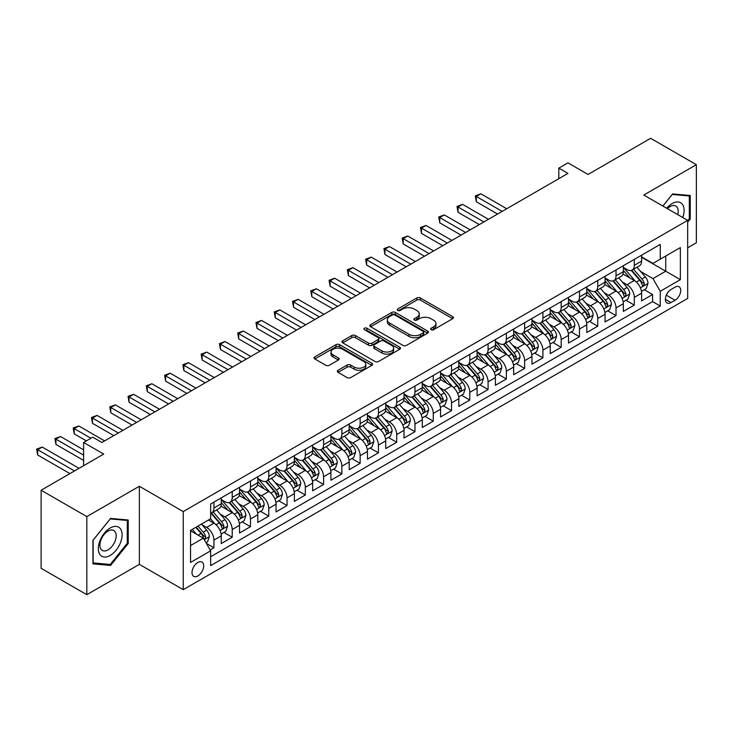 <?xml version="1.0" encoding="UTF-8"?>
<svg xmlns="http://www.w3.org/2000/svg" width="733" height="733" viewBox="0 0 733 733"><rect width="100%" height="100%" fill="white"/><g stroke="black" fill="none" stroke-linecap="round" stroke-linejoin="round"><path stroke-width="1.1" d="M431.114 329.703A1.778 1.026 0 0 0 433.624 329.703L452.682 318.699A2.538 1.466 0 0 0 453.434 317.664A2.538 1.466 0 0 0 452.682 316.629L420.394 297.983A2.538 1.466 0 0 0 416.811 297.983L397.744 308.987A1.778 1.026 0 0 0 397.222 309.711A1.778 1.026 0 0 0 397.744 310.435A1.778 1.026 0 0 0 400.255 310.435L402.729 309.014A8.118 4.691 0 0 1 414.209 309.014L416.894 310.572A8.118 4.691 0 0 1 419.276 313.88A8.118 4.691 0 0 1 416.894 317.197L414.429 318.617A1.778 1.026 0 0 0 413.907 319.35A1.778 1.026 0 0 0 414.429 320.074A1.778 1.026 0 0 0 416.94 320.074L419.404 318.644A8.118 4.691 0 0 1 430.894 318.644L433.579 320.202A8.118 4.691 0 0 1 435.961 323.519A8.118 4.691 0 0 1 433.579 326.826L431.114 328.256A1.778 1.026 0 0 0 430.592 328.98A1.778 1.026 0 0 0 431.114 329.703L431.114 328.256M197.855 575.955A8.274 4.774 120 0 0 203.252 568.671A8.274 4.774 120 0 0 201.987 562.037A8.274 4.774 120 0 0 197.855 562.449A8.274 4.774 120 0 0 192.449 569.743A8.274 4.774 120 0 0 193.714 576.367A8.274 4.774 120 0 0 197.855 575.955M338.05 370.275A2.538 1.466 0 0 0 337.308 371.31A2.538 1.466 0 0 0 338.05 372.355L347.112 377.577A2.538 1.466 0 0 0 350.695 377.577L371.869 365.355A2.538 1.466 0 0 0 372.611 364.319A2.538 1.466 0 0 0 371.869 363.284L339.571 344.647A2.538 1.466 0 0 0 335.989 344.647L314.814 356.87A2.538 1.466 0 0 0 314.072 357.906A2.538 1.466 0 0 0 314.814 358.941L325.764 365.254A2.538 1.466 0 0 0 329.346 365.254L338.408 360.022A2.538 1.466 0 0 0 339.15 358.987A2.538 1.466 0 0 0 338.408 357.951L332.984 354.818A6.789 3.922 0 0 1 330.995 352.051A6.789 3.922 0 0 1 335.183 348.432A6.789 3.922 0 0 1 342.577 349.284L363.843 361.552A6.789 3.922 0 0 1 365.831 364.319A6.789 3.922 0 0 1 361.635 367.948A6.789 3.922 0 0 1 354.241 367.096L350.695 365.052A2.538 1.466 0 0 0 347.112 365.052L338.05 370.275L338.05 372.355M687.673 247.791L696.35 242.779L696.35 164.696L650.657 138.308L588.058 174.454L567.956 162.845L558.821 168.123L567.956 173.4L101.896 442.475L92.761 437.198L83.617 442.475L83.617 465.684M86.824 516.6L86.824 594.692L139.362 564.355L139.362 486.263L86.824 516.6L41.13 490.221L103.729 454.084L83.617 442.475M139.362 486.263L183.232 511.588L687.673 220.358L687.673 298.441L183.232 589.671L183.232 511.588M696.35 164.696L643.803 195.033L687.673 220.358M402.903 345.371A2.538 1.466 0 0 0 406.494 345.371L427.66 333.149A2.538 1.466 0 0 0 428.402 332.113A2.538 1.466 0 0 0 427.66 331.078L395.371 312.432A2.538 1.466 0 0 0 391.779 312.432L370.614 324.655A2.538 1.466 0 0 0 369.872 325.69A2.538 1.466 0 0 0 370.614 326.726L402.903 345.371M365.135 330.088A1.778 1.026 0 0 1 366.931 330.336L366.931 328.228L399.76 347.185A2.538 1.466 0 0 1 400.511 348.221A2.538 1.466 0 0 1 399.76 349.256L378.594 361.479A2.538 1.466 0 0 1 375.003 361.479L342.714 342.833L342.714 340.763A2.538 1.466 0 0 0 341.972 341.798A2.538 1.466 0 0 0 342.714 342.833M342.714 340.763L351.776 335.531A2.538 1.466 0 0 1 355.358 335.531L368.461 343.09A2.538 1.466 0 0 0 372.043 343.09L378.054 339.617A2.538 1.466 0 0 0 378.796 338.582A2.538 1.466 0 0 0 378.054 337.546L364.42 329.676A1.778 1.026 0 0 1 363.898 328.952A1.778 1.026 0 0 1 364.997 328.008A1.778 1.026 0 0 1 366.931 328.228M86.824 594.692L41.13 568.304L41.13 490.221M210.142 549.97L213.935 547.78L206.349 543.4M202.033 524.773L206.624 527.421A10.335 5.965 60 0 1 213.935 540.084L221.247 535.86L221.247 543.565L232.214 537.234L223.895 532.433M220.312 514.218L224.903 516.866A10.335 5.965 60 0 1 232.214 529.528L239.526 525.304L239.526 533.01L250.484 526.679L242.174 521.878M238.591 503.663L243.182 506.311A10.335 5.965 60 0 1 250.484 518.973L257.796 514.758L257.796 522.455L268.764 516.124L260.453 511.322M256.862 493.117L261.452 495.765A10.335 5.965 60 0 1 268.764 508.427L276.075 504.203L276.075 511.909L287.043 505.578L278.723 500.776M275.141 482.561L279.731 485.209A10.335 5.965 60 0 1 287.043 497.872L294.354 493.648L294.354 501.354L305.322 495.022L297.002 490.221M293.42 472.006L298.01 474.654A10.335 5.965 60 0 1 305.322 487.317L312.634 483.102L312.634 490.798L323.592 484.467L315.282 479.666M311.699 461.46L316.28 464.108A10.335 5.965 60 0 1 323.592 476.771L330.904 472.547L330.904 480.252L341.871 473.921L333.552 469.12M329.969 450.905L334.56 453.553A10.335 5.965 60 0 1 341.871 466.215L349.183 461.992L349.183 469.697L360.15 463.366L351.831 458.565M348.248 440.35L352.839 442.998A10.335 5.965 60 0 1 360.15 455.66L367.462 451.446L367.462 459.151L378.43 452.82L370.11 448.019M366.527 429.804L371.118 432.452A10.335 5.965 60 0 1 378.43 445.114L385.732 440.89L385.732 448.596L396.7 442.265L388.389 437.464M384.807 419.249L389.388 421.896A10.335 5.965 60 0 1 396.7 434.559L404.011 430.344L404.011 438.041L414.979 431.71L406.659 426.908M403.077 408.693L407.667 411.35A10.335 5.965 60 0 1 414.979 424.013L422.29 419.789L422.29 427.495L433.258 421.163L424.938 416.362M421.356 398.147L425.946 400.795A10.335 5.965 60 0 1 433.258 413.458L440.57 409.234L440.57 416.94L451.537 410.608L443.218 405.807M439.635 387.592L444.225 390.24A10.335 5.965 60 0 1 451.537 402.903L458.84 398.688L458.84 406.384L469.807 400.053L461.497 395.252M457.914 377.037L462.496 379.694A10.335 5.965 60 0 1 469.807 392.357L477.119 388.133L477.119 395.838L488.086 389.507L479.767 384.706M476.184 366.491L480.775 369.139A10.335 5.965 60 0 1 488.086 381.801L495.398 377.577L495.398 385.283L506.366 378.952L498.046 374.151M494.463 355.936L499.054 358.584A10.335 5.965 60 0 1 506.366 371.246L513.677 367.031L513.677 374.728L524.636 368.397L516.325 363.595M512.743 345.38L517.333 348.038A10.335 5.965 60 0 1 524.636 360.7L531.947 356.476L531.947 364.182L542.915 357.851L534.604 353.049M531.013 334.834L535.603 337.482A10.335 5.965 60 0 1 542.915 350.145L550.226 345.921L550.226 353.627L561.194 347.295L552.874 342.494M549.292 324.279L553.882 326.927A10.335 5.965 60 0 1 561.194 339.59L568.506 335.375L568.506 343.071L579.473 336.74L571.154 331.939M567.571 313.733L572.161 316.381A10.335 5.965 60 0 1 579.473 329.044L586.785 324.82L586.785 332.525L597.743 326.194L589.433 321.393M585.85 303.178L590.441 305.826A10.335 5.965 60 0 1 597.743 318.489L605.055 314.265L605.055 321.97L616.022 315.639L607.712 310.838M604.12 292.623L608.711 295.271A10.335 5.965 60 0 1 616.022 307.933L623.334 303.719L623.334 311.415L634.302 305.084L634.302 297.387A10.335 5.965 -120 0 0 626.99 284.725L622.399 282.077M625.982 300.283L634.302 305.084M221.247 535.86A10.335 5.965 -120 0 0 213.935 523.197L208.447 520.036M239.526 525.304A10.335 5.965 -120 0 0 232.214 512.642L220.908 506.118M257.796 514.758A10.335 5.965 -120 0 0 250.484 502.096L239.187 495.572M276.075 504.203A10.335 5.965 -120 0 0 268.764 491.541L257.466 485.017M294.354 493.648A10.335 5.965 -120 0 0 287.043 480.985L275.736 474.462M312.634 483.102A10.335 5.965 -120 0 0 305.322 470.439L294.015 463.916M330.904 472.547A10.335 5.965 -120 0 0 323.592 459.884L312.295 453.361M349.183 461.992A10.335 5.965 -120 0 0 341.871 449.329L330.565 442.805M367.462 451.446A10.335 5.965 -120 0 0 360.15 438.783L348.844 432.259M385.732 440.89A10.335 5.965 -120 0 0 378.43 428.228L367.123 421.704M404.011 430.344A10.335 5.965 -120 0 0 396.7 417.682L385.402 411.149M422.29 419.789A10.335 5.965 -120 0 0 414.979 407.127L403.672 400.603M440.57 409.234A10.335 5.965 -120 0 0 433.258 396.571L421.951 390.048M458.84 398.688A10.335 5.965 -120 0 0 451.537 386.025L440.231 379.492M477.119 388.133A10.335 5.965 -120 0 0 469.807 375.47L458.51 368.946M495.398 377.577A10.335 5.965 -120 0 0 488.086 364.915L476.78 358.391M513.677 367.031A10.335 5.965 -120 0 0 506.366 354.369L495.059 347.836M531.947 356.476A10.335 5.965 -120 0 0 524.636 343.814L513.338 337.29M550.226 345.921A10.335 5.965 -120 0 0 542.915 333.258L531.617 326.735M568.506 335.375A10.335 5.965 -120 0 0 561.194 322.712L549.887 316.18M586.785 324.82A10.335 5.965 -120 0 0 579.473 312.157L568.167 305.634M605.055 314.265A10.335 5.965 -120 0 0 597.743 301.602L586.446 295.078M623.334 303.719A10.335 5.965 -120 0 0 616.022 291.056L604.725 284.523M675.056 287.153L671.034 289.471A8.017 4.627 120 0 0 665.802 296.535A8.017 4.627 120 0 0 667.03 302.949A8.017 4.627 120 0 0 671.034 302.555L675.056 300.237A8.017 4.627 120 0 0 680.288 293.173A8.017 4.627 120 0 0 679.06 286.75A8.017 4.627 120 0 0 675.056 287.153M190.543 545.572L203.334 538.178L210.646 550.84L210.646 565.619L660.25 306.037L660.25 291.267L652.947 278.604L640.679 271.522M210.646 550.84L190.543 562.449L190.543 530.371L210.646 518.762L210.646 503.992L660.25 244.41L660.25 259.189L680.361 247.58L680.361 279.658L660.25 291.267M221.247 499.558L224.903 501.674A10.335 5.965 60 0 0 230.07 502.187L237.382 497.964A10.335 5.965 -120 0 0 239.526 493.227L239.526 487.317M239.526 489.012L243.182 491.119A10.335 5.965 60 0 0 248.35 491.632L255.661 487.408A10.335 5.965 -120 0 0 257.796 482.68L257.796 476.771M257.796 478.457L261.452 480.564A10.335 5.965 60 0 0 266.62 481.077L273.931 476.862A10.335 5.965 -120 0 0 276.075 472.125L276.075 466.215M276.075 467.901L279.731 470.018A10.335 5.965 60 0 0 284.899 470.531L292.21 466.307A10.335 5.965 -120 0 0 294.354 461.57L294.354 455.66M294.354 457.355L298.01 459.463A10.335 5.965 60 0 0 303.178 459.976L310.49 455.752A10.335 5.965 -120 0 0 312.634 451.024L312.634 445.114M312.634 446.8L316.28 448.908A10.335 5.965 60 0 0 321.457 449.421L328.769 445.206A10.335 5.965 -120 0 0 330.904 440.469L330.904 434.559M330.904 436.245L334.56 438.361A10.335 5.965 60 0 0 339.727 438.875L347.039 434.651A10.335 5.965 -120 0 0 349.183 429.914L349.183 424.004M349.183 425.699L352.839 427.806A10.335 5.965 60 0 0 358.006 428.319L365.318 424.095A10.335 5.965 -120 0 0 367.462 419.368L367.462 413.458M367.462 415.144L371.118 417.251A10.335 5.965 60 0 0 376.286 417.764L383.597 413.549A10.335 5.965 -120 0 0 385.732 408.812L385.732 402.903M385.732 404.589L389.388 406.705A10.335 5.965 60 0 0 394.565 407.218L401.867 402.994A10.335 5.965 -120 0 0 404.011 398.257L404.011 392.347M404.011 394.042L407.667 396.15A10.335 5.965 60 0 0 412.835 396.663L420.146 392.439A10.335 5.965 -120 0 0 422.29 387.711L422.29 381.801M422.29 383.487L425.946 385.595A10.335 5.965 60 0 0 431.114 386.108L438.426 381.893A10.335 5.965 -120 0 0 440.57 377.156L440.57 371.246M440.57 372.932L444.225 375.049A10.335 5.965 60 0 0 449.393 375.562L456.705 371.338A10.335 5.965 -120 0 0 458.84 366.601L458.84 360.7M458.84 362.386L462.496 364.493A10.335 5.965 60 0 0 467.672 365.007L474.975 360.783A10.335 5.965 -120 0 0 477.119 356.055L477.119 350.145M477.119 351.831L480.775 353.947A10.335 5.965 60 0 0 485.942 354.451L493.254 350.237A10.335 5.965 -120 0 0 495.398 345.5L495.398 339.59M495.398 341.285L499.054 343.392A10.335 5.965 60 0 0 504.222 343.905L511.533 339.681A10.335 5.965 -120 0 0 513.677 334.954L513.677 329.044M513.677 330.73L517.333 332.837A10.335 5.965 60 0 0 522.501 333.35L529.812 329.126A10.335 5.965 -120 0 0 531.947 324.398L531.947 318.489M531.947 320.174L535.603 322.291A10.335 5.965 60 0 0 540.771 322.795L548.082 318.58A10.335 5.965 -120 0 0 550.226 313.843L550.226 307.933M550.226 309.628L553.882 311.736A10.335 5.965 60 0 0 559.05 312.249L566.362 308.025A10.335 5.965 -120 0 0 568.506 303.297L568.506 297.387M568.506 299.073L572.161 301.181A10.335 5.965 60 0 0 577.329 301.694L584.641 297.47A10.335 5.965 -120 0 0 586.785 292.742L586.785 286.832M586.785 288.518L590.441 290.635A10.335 5.965 60 0 0 595.608 291.148L602.92 286.924A10.335 5.965 -120 0 0 605.055 282.187L605.055 276.277M605.055 277.972L608.711 280.079A10.335 5.965 60 0 0 613.878 280.592L621.19 276.368A10.335 5.965 -120 0 0 623.334 271.641L623.334 265.731M210.646 556.75L652.581 301.602L652.581 294.538L641.613 300.869L641.613 293.163A10.335 5.965 -120 0 0 634.302 280.501L622.995 273.977M623.334 267.417L626.99 269.524A10.335 5.965 -120 0 0 632.158 270.037A10.335 5.965 -120 0 0 634.302 265.309L634.302 259.4M632.158 270.037L639.469 265.822A10.335 5.965 -120 0 0 641.613 261.085L641.613 255.176M213.935 502.096L213.935 508.006A10.335 5.965 60 0 1 211.791 512.734A10.335 5.965 60 0 1 210.646 513.155M211.791 512.734L219.103 508.519A10.335 5.965 -120 0 0 221.247 503.782L221.247 497.872M232.214 491.541L232.214 497.45A10.335 5.965 60 0 1 230.07 502.187M250.484 480.985L250.484 486.895A10.335 5.965 60 0 1 248.35 491.632M268.764 470.439L268.764 476.349A10.335 5.965 60 0 1 266.62 481.077M287.043 459.884L287.043 465.794A10.335 5.965 60 0 1 284.899 470.531M305.322 449.329L305.322 455.239A10.335 5.965 60 0 1 303.178 459.976M323.592 438.783L323.592 444.693A10.335 5.965 60 0 1 321.457 449.421M341.871 428.228L341.871 434.138A10.335 5.965 60 0 1 339.727 438.875M360.15 417.673L360.15 423.582A10.335 5.965 60 0 1 358.006 428.319M378.43 407.127L378.43 413.036A10.335 5.965 60 0 1 376.286 417.764M396.7 396.571L396.7 402.481A10.335 5.965 60 0 1 394.565 407.218M414.979 386.025L414.979 391.926A10.335 5.965 60 0 1 412.835 396.663M433.258 375.47L433.258 381.38A10.335 5.965 60 0 1 431.114 386.108M451.537 364.915L451.537 370.825A10.335 5.965 60 0 1 449.393 375.562M469.807 354.369L469.807 360.279A10.335 5.965 60 0 1 467.672 365.007M488.086 343.814L488.086 349.723A10.335 5.965 60 0 1 485.942 354.451M506.366 333.258L506.366 339.168A10.335 5.965 60 0 1 504.222 343.905M524.636 322.712L524.636 328.622A10.335 5.965 60 0 1 522.501 333.35M542.915 312.157L542.915 318.067A10.335 5.965 60 0 1 540.771 322.795M561.194 301.602L561.194 307.512A10.335 5.965 60 0 1 559.05 312.249M579.473 291.056L579.473 296.966A10.335 5.965 60 0 1 577.329 301.694M597.743 280.501L597.743 286.411A10.335 5.965 60 0 1 595.608 291.148M616.022 269.946L616.022 275.855A10.335 5.965 60 0 1 613.878 280.592M616.022 307.933L616.022 315.639M597.743 318.489L597.743 326.194M579.473 329.044L579.473 336.74M561.194 339.59L561.194 347.295M542.915 350.145L542.915 357.851M524.636 360.7L524.636 368.397M506.366 371.246L506.366 378.952M488.086 381.801L488.086 389.507M469.807 392.357L469.807 400.053M451.537 402.903L451.537 410.608M433.258 413.458L433.258 421.163M414.979 424.013L414.979 431.71M396.7 434.559L396.7 442.265M378.43 445.114L378.43 452.82M360.15 455.66L360.15 463.366M341.871 466.215L341.871 473.921M323.592 476.771L323.592 484.467M305.322 487.317L305.322 495.022M287.043 497.872L287.043 505.578M268.764 508.427L268.764 516.124M250.484 518.973L250.484 526.679M232.214 529.528L232.214 537.234M213.935 540.084L213.935 547.78M203.334 538.178L190.543 530.793M652.947 278.604L665.738 271.219L665.738 256.019L680.361 247.58M641.613 257.283L680.361 279.658M641.613 256.862L652.947 263.404L660.25 259.189M139.362 564.355L183.232 589.671M558.821 168.123L558.821 178.678M644.261 289.737L652.581 294.538M652.581 301.602L660.25 306.037M687.673 222.209L690.229 219.03L690.229 195.509L672.592 193.933L662.861 206.037M92.944 563.869L110.582 565.445L128.22 543.501L128.22 519.99L110.582 518.414L92.944 540.349L92.944 563.869M689.313 218.498L690.229 219.03M127.304 542.979L128.22 543.501M108.713 564.364L110.582 565.445M431.819 329.951L433.579 328.943A8.118 4.691 0 0 0 435.961 325.626L435.961 323.519M419.276 313.88L419.276 315.996A8.118 4.691 0 0 1 416.894 319.304L415.144 320.321M452.682 316.629L452.682 318.699L420.394 300.09A2.538 1.466 0 0 0 416.811 300.09L398.459 310.691M427.623 333.167L395.371 314.539A2.538 1.466 0 0 0 391.779 314.539L370.641 326.744L370.614 324.655M423.179 332.837A1.778 1.026 0 0 0 423.692 332.113A1.778 1.026 0 0 0 423.179 331.389L394.83 315.025A1.778 1.026 0 0 0 392.32 315.025L389.718 316.528A8.118 4.691 0 0 0 387.336 319.835A8.118 4.691 0 0 0 389.718 323.152L409.096 334.34A8.118 4.691 0 0 0 420.577 334.34L423.179 332.837L423.179 334.944A1.778 1.026 0 0 0 423.692 334.221L423.692 332.113M387.336 319.835L387.336 321.952A8.118 4.691 0 0 0 389.718 325.26L389.718 323.152M423.179 334.944L420.577 336.447A8.118 4.691 0 0 1 409.096 336.447L389.718 325.26M342.751 342.852L351.776 337.638L351.776 335.531M378.796 338.582L378.796 340.698A2.538 1.466 0 0 1 378.054 341.734L372.043 345.197A2.538 1.466 0 0 1 368.461 345.197L355.358 337.638A2.538 1.466 0 0 0 351.776 337.638M366.931 330.336L399.732 349.274M382.049 350.933A6.789 3.922 0 0 0 389.443 351.785A6.789 3.922 0 0 0 393.63 348.166A6.789 3.922 0 0 0 391.642 345.399L384.156 341.074A2.538 1.466 0 0 0 380.564 341.074L374.563 344.537A2.538 1.466 0 0 0 373.812 345.573A2.538 1.466 0 0 0 374.563 346.608L382.049 350.933L382.049 353.049A6.789 3.922 0 0 0 389.443 353.892A6.789 3.922 0 0 0 393.63 350.273L393.63 348.166M373.812 345.573L373.812 347.689A2.538 1.466 0 0 0 374.563 348.725L374.563 346.608M382.049 353.049L374.563 348.725M365.831 364.319L365.831 366.436A6.789 3.922 0 0 1 361.635 370.055A6.789 3.922 0 0 1 354.241 369.203L350.695 367.16A2.538 1.466 0 0 0 347.112 367.16L338.087 372.373M330.995 352.051L330.995 354.158A6.789 3.922 0 0 0 332.984 356.934L332.984 354.818M338.38 360.04L332.984 356.934M371.833 365.382L339.571 346.755A2.538 1.466 0 0 0 335.989 346.755L314.851 358.959M641.457 291.349L646.176 288.628L648.009 283.35A6.854 3.958 -120 0 0 645.342 276.918L636.986 267.252M635.319 281.17L625.414 269.707A19.773 11.416 -120 0 0 623.334 267.527M629.885 277.954L624.342 271.54A16.41 9.474 -120 0 0 623.334 270.44M506.732 208.749L480.866 193.814L476.294 196.453L476.294 201.731L497.588 214.027M631.232 270.413L639.671 280.189A6.854 3.958 60 0 1 642.117 284.908L642.612 285.723L643.537 285.586L644.307 283.644A6.854 3.958 -120 0 0 641.87 278.925L633.514 269.258M631.727 270.248L640.798 280.757A3.491 2.016 60 0 1 641.677 282.123L644.307 283.644M476.294 201.731L475.296 195.876L502.16 211.388M475.296 195.876L480.866 193.814M682.753 217.518A16.804 9.703 120 0 0 672.225 203.527A16.804 9.703 120 0 0 666.718 208.264M677.75 214.622A11.499 6.643 120 0 0 675.817 206.028A11.499 6.643 120 0 0 670.063 206.605A11.499 6.643 120 0 0 667.406 208.658M662.898 206.055L672.225 194.456L689.313 195.986L689.313 218.773L687.673 220.816M688.177 195.326L689.313 195.986M120.505 542.631A16.804 9.703 120 0 0 116.153 526.404A16.804 9.703 120 0 0 99.926 540.798A16.804 9.703 120 0 0 104.278 557.025A16.804 9.703 120 0 0 120.505 542.631M115.09 541.101A11.499 6.643 120 0 0 113.798 530.509A11.499 6.643 120 0 0 101.007 539.836A11.499 6.643 120 0 0 102.299 550.428A11.499 6.643 120 0 0 115.09 541.101M93.128 562.971L93.128 540.194L110.216 518.927L127.304 520.457L127.304 543.245L110.216 564.502L92.944 562.871M126.168 519.807L127.304 520.457M623.178 301.904L627.906 299.174L629.729 293.906A6.854 3.958 -120 0 0 627.063 287.473L618.716 277.807M617.039 291.725L607.135 280.253A19.773 11.416 -120 0 0 605.055 278.082M611.606 288.5L606.072 282.095A16.41 9.474 -120 0 0 605.055 280.986M488.453 219.295L462.587 204.37L458.024 207.008L458.024 212.286L479.309 224.573M612.953 280.959L621.401 290.744A6.854 3.958 60 0 1 623.838 295.463L624.342 296.269L625.267 296.141L626.037 294.19A6.854 3.958 -120 0 0 623.591 289.48L615.244 279.804M613.448 280.803L622.528 291.313A3.491 2.016 60 0 1 623.398 292.678L626.037 294.19M458.024 212.286L457.016 206.422L483.881 221.934M457.016 206.422L462.587 204.37M604.908 312.46L609.627 309.729L611.45 304.452A6.854 3.958 -120 0 0 608.784 298.019L600.437 288.353M598.76 302.271L588.856 290.809A19.773 11.416 -120 0 0 586.785 288.637M593.327 299.055L587.793 292.641A16.41 9.474 -120 0 0 586.785 291.542M470.174 229.85L444.317 214.925L439.745 217.554L439.745 222.832L461.039 235.128M594.674 291.514L603.122 301.29A6.854 3.958 60 0 1 605.559 306.009L606.063 306.825L606.988 306.696L607.758 304.745A6.854 3.958 -120 0 0 605.311 300.026L596.964 290.36M595.169 291.358L604.249 301.859A3.491 2.016 60 0 1 605.128 303.224L607.758 304.745M439.745 222.832L438.737 216.977L465.602 232.489M438.737 216.977L444.317 214.925M586.629 323.006L591.348 320.284L593.18 315.007A6.854 3.958 -120 0 0 590.514 308.575L582.158 298.908M580.49 312.826L570.586 301.364A19.773 11.416 -120 0 0 568.506 299.183M575.057 309.61L569.514 303.196A16.41 9.474 -120 0 0 568.506 302.088M451.894 240.406L426.038 225.471L421.466 228.11L421.466 233.387L442.759 245.683M576.395 302.069L584.842 311.846A6.854 3.958 60 0 1 587.289 316.564L587.784 317.38L588.709 317.242L589.479 315.3A6.854 3.958 -120 0 0 587.041 310.581L578.685 300.915M576.898 301.904L585.969 312.414A3.491 2.016 60 0 1 586.849 313.779L589.479 315.3M421.466 233.387L420.458 227.532L447.332 243.044M420.458 227.532L426.038 225.471M568.35 333.561L573.078 330.83L574.901 325.562A6.854 3.958 -120 0 0 572.235 319.13L563.879 309.454M562.211 323.381L552.306 311.91A19.773 11.416 -120 0 0 550.226 309.738M556.778 320.156L551.234 313.742A16.41 9.474 -120 0 0 550.226 312.643M433.624 250.952L407.759 236.026L403.187 238.665L403.187 243.942L424.48 256.229M558.125 312.615L566.563 322.401A6.854 3.958 60 0 1 569.01 327.12L569.504 327.926L570.43 327.798L571.199 325.846A6.854 3.958 -120 0 0 568.762 321.127L560.406 311.461M558.619 312.46L567.69 322.969A3.491 2.016 60 0 1 568.57 324.334L571.199 325.846M403.187 243.942L402.188 238.078L429.052 253.591M402.188 238.078L407.759 236.026M550.071 344.116L554.799 341.386L556.622 336.108A6.854 3.958 -120 0 0 553.956 329.676L545.609 320.009M543.932 333.927L534.027 322.465A19.773 11.416 -120 0 0 531.947 320.294M538.498 330.711L532.964 324.298A16.41 9.474 -120 0 0 531.947 323.198M415.345 261.507L389.48 246.581L384.917 249.211L384.917 254.488L406.201 266.785M539.845 323.171L548.293 332.947A6.854 3.958 60 0 1 550.73 337.666L551.234 338.481L552.16 338.353L552.929 336.401A6.854 3.958 -120 0 0 550.483 331.683L542.136 322.016M540.34 323.015L549.42 333.515A3.491 2.016 60 0 1 550.3 334.88L552.929 336.401M384.917 254.488L383.909 248.634L410.773 264.146M383.909 248.634L389.48 246.581M531.801 354.662L536.519 351.941L538.343 346.663A6.854 3.958 -120 0 0 535.676 340.231L527.329 330.565M525.653 344.483L515.748 333.011A19.773 11.416 -120 0 0 513.677 330.84M520.228 341.266L514.685 334.853A16.41 9.474 -120 0 0 513.677 333.744M397.066 272.062L371.21 257.127L366.637 259.766L366.637 265.044L387.931 277.34M521.566 333.726L530.014 343.502A6.854 3.958 60 0 1 532.451 348.221L532.955 349.036L533.881 348.899L534.65 346.956A6.854 3.958 -120 0 0 532.204 342.238L523.857 332.571M522.061 333.561L531.141 344.07A3.491 2.016 60 0 1 532.021 345.435L534.65 346.956M366.637 265.044L365.63 259.189L392.494 274.701M365.63 259.189L371.21 257.127M513.521 365.217L518.24 362.487L520.073 357.218A6.854 3.958 -120 0 0 517.406 350.786L509.05 341.111M507.383 355.038L497.478 343.566A19.773 11.416 -120 0 0 495.398 341.395M501.949 351.813L496.406 345.399A16.41 9.474 -120 0 0 495.398 344.299M378.787 282.608L352.93 267.682L348.358 270.321L348.358 275.599L369.652 287.886M503.287 344.272L511.735 354.057A6.854 3.958 60 0 1 514.181 358.776L514.676 359.582L515.601 359.454L516.371 357.502A6.854 3.958 -120 0 0 513.934 352.784L505.578 343.117M503.791 344.116L512.862 354.625A3.491 2.016 60 0 1 513.741 355.991L516.371 357.502M348.358 275.599L347.36 269.735L374.224 285.247M347.36 269.735L352.93 267.682M495.242 375.772L499.97 373.042L501.793 367.764A6.854 3.958 -120 0 0 499.127 361.332L490.771 351.666M489.103 365.584L479.199 354.121A19.773 11.416 -120 0 0 477.119 351.95M483.67 362.368L478.136 355.954A16.41 9.474 -120 0 0 477.119 354.854M360.517 293.163L334.651 278.228L330.079 280.867L330.079 286.145L351.373 298.441M485.017 354.827L493.456 364.603A6.854 3.958 60 0 1 495.902 369.322L496.397 370.138L497.322 370.009L498.092 368.058A6.854 3.958 -120 0 0 495.655 363.339L487.298 353.673M485.512 354.671L494.583 365.171A3.491 2.016 60 0 1 495.462 366.537L498.092 368.058M330.079 286.145L329.08 280.29L355.945 295.802M329.08 280.29L334.651 278.228M476.963 386.318L481.691 383.597L483.514 378.32A6.854 3.958 -120 0 0 480.848 371.888L472.501 362.221M470.824 376.139L460.92 364.668A19.773 11.416 -120 0 0 458.84 362.496M465.391 372.923L459.857 366.509A16.41 9.474 -120 0 0 458.84 365.401M342.238 303.719L316.372 288.784L311.809 291.422L311.809 296.7L333.103 308.987M466.738 365.382L475.186 375.159A6.854 3.958 60 0 1 477.623 379.877L478.127 380.693L479.052 380.555L479.822 378.613A6.854 3.958 -120 0 0 477.375 373.894L469.028 364.228M467.233 365.217L476.313 375.727A3.491 2.016 60 0 1 477.192 377.092L479.822 378.613M311.809 296.7L310.801 290.845L337.666 306.357M310.801 290.845L316.372 288.784M458.693 396.874L463.412 394.143L465.235 388.866A6.854 3.958 -120 0 0 462.569 382.443L454.222 372.767M452.545 386.694L442.64 375.223A19.773 11.416 -120 0 0 440.57 373.051M447.121 383.469L441.578 377.055A16.41 9.474 -120 0 0 440.57 375.956M323.959 314.265L298.102 299.339L293.53 301.978L293.53 307.255L314.824 319.542M448.459 375.928L456.906 385.714A6.854 3.958 60 0 1 459.353 390.432L459.848 391.239L460.773 391.11L461.543 389.159A6.854 3.958 -120 0 0 459.096 384.44L450.749 374.774M448.953 375.772L458.033 386.282A3.491 2.016 60 0 1 458.913 387.647L461.543 389.159M293.53 307.255L292.522 301.391L319.386 316.903M292.522 301.391L298.102 299.339M440.414 407.429L445.133 404.698L446.965 399.421A6.854 3.958 -120 0 0 444.299 392.989L435.943 383.322M434.275 397.24L424.37 385.778A19.773 11.416 -120 0 0 422.29 383.597M428.842 394.024L423.298 387.61A16.41 9.474 -120 0 0 422.29 386.511M305.679 324.82L279.823 309.885L275.251 312.524L275.251 317.801L296.544 330.097M430.179 386.483L438.627 396.26A6.854 3.958 60 0 1 441.074 400.978L441.568 401.794L442.494 401.666L443.263 399.714A6.854 3.958 -120 0 0 440.826 394.995L432.47 385.329M430.683 386.318L439.754 396.828A3.491 2.016 60 0 1 440.634 398.193L443.263 399.714M275.251 317.801L274.252 311.946L301.116 327.459M274.252 311.946L279.823 309.885M422.135 417.975L426.863 415.254L428.686 409.976A6.854 3.958 -120 0 0 426.02 403.544L417.673 393.878M415.996 407.795L406.091 396.324A19.773 11.416 -120 0 0 404.011 394.152M410.562 404.579L405.028 398.166A16.41 9.474 -120 0 0 404.011 397.057M287.409 335.375L261.544 320.44L256.981 323.079L256.981 328.357L278.265 340.643M411.909 397.039L420.357 406.815A6.854 3.958 60 0 1 422.794 411.534L423.289 412.34L424.215 412.212L424.984 410.269A6.854 3.958 -120 0 0 422.547 405.551L414.2 395.875M412.404 396.874L421.475 407.383A3.491 2.016 60 0 1 422.355 408.748L424.984 410.269M256.981 328.357L255.973 322.502L282.837 338.014M255.973 322.502L261.544 320.44M403.856 428.53L408.583 425.8L410.407 420.522A6.854 3.958 -120 0 0 407.74 414.099L399.393 404.424M397.717 418.341L387.812 406.879A19.773 11.416 -120 0 0 385.732 404.708M392.283 415.125L386.749 408.712A16.41 9.474 -120 0 0 385.732 407.612M269.13 345.921L243.264 330.995L238.701 333.634L238.701 338.903L259.995 351.199M393.63 407.585L402.078 417.37A6.854 3.958 60 0 1 404.515 422.08L405.019 422.895L405.945 422.767L406.714 420.815A6.854 3.958 -120 0 0 404.268 416.097L395.921 406.43M394.125 407.429L403.205 417.938A3.491 2.016 60 0 1 404.085 419.303L406.714 420.815M238.701 338.903L237.694 333.048L264.558 348.56M237.694 333.048L243.264 330.995M385.585 439.085L390.304 436.355L392.137 431.077A6.854 3.958 -120 0 0 389.461 424.645L381.114 414.979M379.437 428.897L369.542 417.434A19.773 11.416 -120 0 0 367.462 415.254M374.013 425.681L368.47 419.267A16.41 9.474 -120 0 0 367.462 418.167M250.851 356.476L224.994 341.541L220.422 344.18L220.422 349.458L241.716 361.754M375.351 418.14L383.799 427.916A6.854 3.958 60 0 1 386.245 432.635L386.74 433.45L387.665 433.322L388.435 431.37A6.854 3.958 -120 0 0 385.989 426.652L377.642 416.985M375.846 417.975L384.926 428.484A3.491 2.016 60 0 1 385.805 429.85L388.435 431.37M220.422 349.458L219.414 343.603L246.288 359.115M219.414 343.603L224.994 341.541M367.306 449.631L372.025 446.91L373.857 441.632A6.854 3.958 -120 0 0 371.191 435.2L362.835 425.534M361.167 439.452L351.263 427.98A19.773 11.416 -120 0 0 349.183 425.809M355.734 436.236L350.191 429.822A16.41 9.474 -120 0 0 349.183 428.713M232.572 367.031L206.715 352.097L202.143 354.735L202.143 360.013L223.437 372.3M357.072 428.695L365.52 438.471A6.854 3.958 60 0 1 367.966 443.19L368.461 443.996L369.386 443.868L370.156 441.926A6.854 3.958 -120 0 0 367.719 437.207L359.362 427.531M357.576 428.53L366.647 439.04A3.491 2.016 60 0 1 367.526 440.405L370.156 441.926M202.143 360.013L201.144 354.158L228.009 369.661M201.144 354.158L206.715 352.097M349.027 460.187L353.755 457.456L355.578 452.179A6.854 3.958 -120 0 0 352.912 445.746L344.565 436.08M342.888 449.998L332.984 438.536A19.773 11.416 -120 0 0 330.904 436.364M337.455 446.782L331.921 440.368A16.41 9.474 -120 0 0 330.904 439.269M214.302 377.577L188.436 362.652L183.873 365.291L183.873 370.559L205.158 382.855M338.802 439.241L347.25 449.017A6.854 3.958 60 0 1 349.687 453.736L350.182 454.552L351.116 454.423L351.877 452.472A6.854 3.958 -120 0 0 349.439 447.753L341.092 438.087M339.297 439.085L348.367 449.595A3.491 2.016 60 0 1 349.247 450.96L351.877 452.472M183.873 370.559L182.865 364.704L209.73 380.216M182.865 364.704L188.436 362.652M330.748 470.742L335.476 468.011L337.299 462.734A6.854 3.958 -120 0 0 334.633 456.302L326.286 446.635M324.609 460.553L314.704 449.091A19.773 11.416 -120 0 0 312.634 446.91M319.176 457.337L313.642 450.923A16.41 9.474 -120 0 0 312.634 449.824M196.023 388.133L170.166 373.198L165.594 375.837L165.594 381.114L186.888 393.41M320.523 449.796L328.97 459.573A6.854 3.958 60 0 1 331.408 464.291L331.912 465.107L332.837 464.969L333.607 463.027A6.854 3.958 -120 0 0 331.16 458.308L322.813 448.642M321.017 449.631L330.097 460.141A3.491 2.016 60 0 1 330.977 461.506L333.607 463.027M165.594 381.114L164.586 375.259L191.45 390.771M164.586 375.259L170.166 373.198M312.478 481.288L317.197 478.567L319.029 473.289A6.854 3.958 -120 0 0 316.354 466.857L308.007 457.19M306.33 471.108L296.434 459.637A19.773 11.416 -120 0 0 294.354 457.465M300.906 467.892L295.362 461.478A16.41 9.474 -120 0 0 294.354 460.37M177.743 398.688L151.887 383.753L147.315 386.392L147.315 391.669L168.608 403.956M302.243 460.342L310.691 470.128A6.854 3.958 60 0 1 313.138 474.847L313.632 475.653L314.558 475.525L315.327 473.582A6.854 3.958 -120 0 0 312.881 468.863L304.534 459.188M302.738 460.187L311.818 470.696A3.491 2.016 60 0 1 312.698 472.061L315.327 473.582M147.315 391.669L146.307 385.815L173.18 401.317M146.307 385.815L151.887 383.753M294.199 491.843L298.917 489.113L300.75 483.835A6.854 3.958 -120 0 0 298.084 477.403L289.727 467.736M288.06 481.654L278.155 470.192A19.773 11.416 -120 0 0 276.075 468.021M282.626 478.438L277.083 472.025A16.41 9.474 -120 0 0 276.075 470.925M159.473 409.234L133.608 394.308L129.035 396.947L129.035 402.215L150.329 414.511M283.973 470.898L292.412 480.674A6.854 3.958 60 0 1 294.858 485.393L295.353 486.208L296.279 486.08L297.048 484.128A6.854 3.958 -120 0 0 294.611 479.409L286.255 469.743M284.468 470.742L293.539 481.251A3.491 2.016 60 0 1 294.419 482.607L297.048 484.128M129.035 402.215L128.037 396.361L154.901 411.873M128.037 396.361L133.608 394.308M275.92 502.389L280.647 499.668L282.471 494.39A6.854 3.958 -120 0 0 279.804 487.958L271.457 478.292M269.781 492.21L259.876 480.747A19.773 11.416 -120 0 0 257.796 478.567M264.347 488.993L258.813 482.58A16.41 9.474 -120 0 0 257.796 481.48M141.194 419.789L115.328 404.854L110.765 407.493L110.765 412.771L132.05 425.067M265.694 481.453L274.142 491.229A6.854 3.958 60 0 1 276.579 495.948L277.083 496.763L278.009 496.626L278.778 494.683A6.854 3.958 -120 0 0 276.332 489.965L267.985 480.298M266.189 481.288L275.269 491.797A3.491 2.016 60 0 1 276.149 493.162L278.778 494.683M110.765 412.771L109.758 406.916L136.622 422.428M109.758 406.916L115.328 404.854M257.649 512.944L262.368 510.223L264.192 504.945A6.854 3.958 -120 0 0 261.525 498.513L253.178 488.847M251.501 502.765L241.597 491.293A19.773 11.416 -120 0 0 239.526 489.122M246.068 499.54L240.534 493.135A16.41 9.474 -120 0 0 239.526 492.026M122.915 430.335L97.058 415.409L92.486 418.048L92.486 423.326L113.78 435.613M247.415 491.999L255.863 501.784A6.854 3.958 60 0 1 258.3 506.503L258.804 507.309L259.729 507.181L260.499 505.229A6.854 3.958 -120 0 0 258.053 500.52L249.706 490.844M247.91 491.843L256.99 502.352A3.491 2.016 60 0 1 257.869 503.718L260.499 505.229M92.486 423.326L91.478 417.471L118.343 432.974M91.478 417.471L97.058 415.409M239.37 523.499L244.089 520.769L245.921 515.491A6.854 3.958 -120 0 0 243.255 509.059L234.899 499.393M233.231 513.311L223.327 501.848A19.773 11.416 -120 0 0 221.247 499.677M227.798 510.095L222.255 503.681A16.41 9.474 -120 0 0 221.247 502.581M104.636 440.89L78.779 425.965L74.207 428.594L74.207 433.872L86.366 440.89M229.136 502.554L237.584 512.33A6.854 3.958 60 0 1 240.03 517.049L240.525 517.865L241.45 517.736L242.22 515.785A6.854 3.958 -120 0 0 239.783 511.066L231.426 501.399M229.64 502.398L238.711 512.898A3.491 2.016 60 0 1 239.59 514.264L242.22 515.785M74.207 433.872L73.199 428.017L90.929 438.252M73.199 428.017L78.779 425.965M221.091 534.045L225.819 531.324L227.642 526.047A6.854 3.958 -120 0 0 224.976 519.615L216.62 509.948M214.952 523.866L210.582 518.799M209.519 520.65L208.804 519.825M83.617 449.86L60.5 436.511L55.928 439.149L55.928 444.427L83.617 460.416M210.866 513.109L219.304 522.886A6.854 3.958 60 0 1 221.751 527.604L222.246 528.42L223.171 528.282L223.941 526.34A6.854 3.958 -120 0 0 221.503 521.621L213.147 511.955M211.361 512.944L220.431 523.454A3.491 2.016 60 0 1 221.311 524.819L223.941 526.34M55.928 444.427L54.929 438.572L83.617 455.138M54.929 438.572L60.5 436.511M205.982 542.768L207.54 541.87L209.363 536.602A6.854 3.958 -120 0 0 206.697 530.17L201.438 524.077M196.536 534.256L192.303 529.354M191.24 531.196L190.543 530.39M79.054 468.323L42.221 447.066L37.658 449.705L37.658 454.982L69.91 473.6M195.775 527.348L201.034 533.441A6.854 3.958 60 0 1 203.472 538.159L203.976 538.966L204.901 538.837L205.671 536.886A6.854 3.958 -120 0 0 203.224 532.167L197.965 526.083M196.197 527.109L202.161 534.009A3.491 2.016 60 0 1 203.041 535.374L205.671 536.886M37.658 454.982L36.65 449.118L74.482 470.962M36.65 449.118L42.221 447.066M206.624 527.421L213.935 523.197M224.903 516.866L232.214 512.642M243.182 506.311L250.484 502.096M261.452 495.765L268.764 491.541M279.731 485.209L287.043 480.985M298.01 474.654L305.322 470.439M316.28 464.108L323.592 459.884M334.56 453.553L341.871 449.329M352.839 442.998L360.15 438.783M371.118 432.452L378.43 428.228M389.388 421.896L396.7 417.682M407.667 411.35L414.979 407.127M425.946 400.795L433.258 396.571M444.225 390.24L451.537 386.025M462.496 379.694L469.807 375.47M480.775 369.139L488.086 364.915M499.054 358.584L506.366 354.369M517.333 348.038L524.636 343.814M535.603 337.482L542.915 333.258M553.882 326.927L561.194 322.712M572.161 316.381L579.473 312.157M590.441 305.826L597.743 301.602M608.711 295.271L616.022 291.056M626.99 284.725L634.302 280.501M634.302 265.309L641.613 261.085M213.935 508.006L221.247 503.782M232.214 497.45L239.526 493.227M250.484 486.895L257.796 482.68M268.764 476.349L276.075 472.125M287.043 465.794L294.354 461.57M305.322 455.239L312.634 451.024M323.592 444.693L330.904 440.469M341.871 434.138L349.183 429.914M360.15 423.582L367.462 419.368M378.43 413.036L385.732 408.812M396.7 402.481L404.011 398.257M414.979 391.926L422.29 387.711M433.258 381.38L440.57 377.156M451.537 370.825L458.84 366.601M469.807 360.279L477.119 356.055M488.086 349.723L495.398 345.5M506.366 339.168L513.677 334.954M524.636 328.622L531.947 324.398M542.915 318.067L550.226 313.843M561.194 307.512L568.506 303.297M579.473 296.966L586.785 292.742M597.743 286.411L605.055 282.187M616.022 275.855L623.334 271.641M634.302 297.387L641.613 293.163M666.297 295.17L675.056 300.237M665.372 299.284L671.034 302.555M433.579 328.943L433.579 326.826M414.429 320.074L414.429 318.617M416.894 319.304L416.894 317.197M397.744 310.435L397.744 308.987M416.811 300.09L416.811 297.983M420.394 300.09L420.394 297.983M391.779 314.539L391.779 312.432M395.371 314.539L395.371 312.432M427.66 333.149L427.66 331.078M409.096 336.447L409.096 334.34M420.577 336.447L420.577 334.34M355.358 337.638L355.358 335.531M368.461 345.197L368.461 343.09M372.043 345.197L372.043 343.09M378.054 341.734L378.054 339.617M399.76 349.256L399.76 347.185M347.112 367.16L347.112 365.052M350.695 367.16L350.695 365.052M354.241 369.203L354.241 367.096M338.408 360.022L338.408 357.951M314.814 358.941L314.814 356.87M335.989 346.755L335.989 344.647M339.571 346.755L339.571 344.647M371.869 365.355L371.869 363.284M640.413 287.84L647.963 283.479M625.414 269.707L626.358 269.158M641.87 278.925L645.342 276.918M636.409 282.077L639.671 280.189M622.134 298.395L629.684 294.034M607.135 280.253L608.078 279.713M623.591 289.48L627.063 287.473M618.13 292.632L621.401 290.744M603.864 308.941L611.404 304.589M588.856 290.809L589.799 290.268M605.311 300.026L608.784 298.019M599.851 303.178L603.122 301.29M585.585 319.496L593.134 315.135M570.586 301.364L571.52 300.814M587.041 310.581L590.514 308.575M581.581 313.733L584.842 311.846M567.305 330.052L574.855 325.69M552.306 311.91L553.25 311.369M568.762 321.127L572.235 319.13M563.301 324.288L566.563 322.401M549.026 340.598L556.576 336.245M534.027 322.465L534.971 321.924M550.483 331.683L553.956 329.676M545.022 334.834L548.293 332.947M530.756 351.153L538.306 346.791M515.748 333.011L516.692 332.47M532.204 342.238L535.676 340.231M526.743 345.39L530.014 343.502M512.477 361.708L520.027 357.347M497.478 343.566L498.413 343.026M513.934 352.784L517.406 350.786M508.473 355.936L511.735 354.057M494.198 372.254L501.748 367.902M479.199 354.121L480.142 353.572M495.655 363.339L499.127 361.332M490.194 366.491L493.456 364.603M475.919 382.809L483.468 378.448M460.92 364.668L461.863 364.127M477.375 373.894L480.848 371.888M471.915 377.046L475.186 375.159M457.649 393.364L465.198 389.003M442.64 375.223L443.584 374.682M459.096 384.44L462.569 382.443M453.635 387.592L456.906 385.714M439.369 403.91L446.919 399.558M424.37 385.778L425.314 385.228M440.826 394.995L444.299 392.989M435.365 398.147L438.627 396.26M421.09 414.466L428.64 410.104M406.091 396.324L407.035 395.783M422.547 405.551L426.02 403.544M417.086 408.702L420.357 406.815M402.811 425.021L410.361 420.66M387.812 406.879L388.756 406.339M404.268 416.097L407.74 414.099M398.807 419.249L402.078 417.37M384.541 435.567L392.091 431.215M369.542 417.434L370.477 416.885M385.989 426.652L389.461 424.645M380.537 429.804L383.799 427.916M366.262 446.122L373.812 441.761M351.263 427.98L352.207 427.44M367.719 437.207L371.191 435.2M362.258 440.359L365.52 438.471M347.983 456.677L355.532 452.316M332.984 438.536L333.927 437.995M349.439 447.753L352.912 445.746M343.979 450.905L347.25 449.017M329.703 467.223L337.253 462.862M314.704 449.091L315.648 448.541M331.16 458.308L334.633 456.302M325.699 461.46L328.97 459.573M311.433 477.779L318.983 473.417M296.434 459.637L297.369 459.096M312.881 468.863L316.354 466.857M307.429 472.015L310.691 470.128M293.154 488.325L300.704 483.972M278.155 470.192L279.099 469.651M294.611 479.409L298.084 477.403M289.15 482.561L292.412 480.674M274.875 498.88L282.425 494.518M259.876 480.747L260.82 480.197M276.332 489.965L279.804 487.958M270.871 493.117L274.142 491.229M256.605 509.435L264.146 505.074M241.597 491.293L242.541 490.753M258.053 500.52L261.525 498.513M252.592 503.672L255.863 501.784M238.326 519.981L245.876 515.629M223.327 501.848L224.261 501.308M239.783 511.066L243.255 509.059M234.322 514.218L237.584 512.33M220.047 530.536L227.597 526.175M221.503 521.621L224.976 519.615M216.043 524.773L219.304 522.886M204.205 539.68L209.317 536.73M203.224 532.167L206.697 530.17M198.075 535.145L201.034 533.441"/></g></svg>
